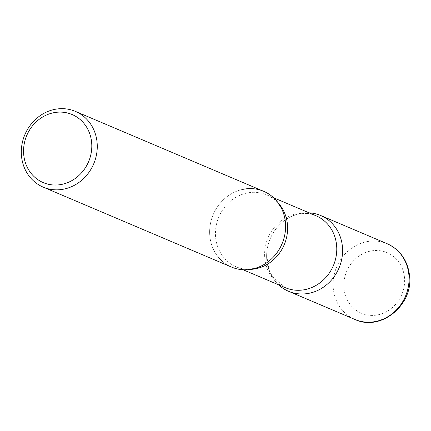 <?xml version="1.0" encoding="UTF-8"?>
<svg xmlns="http://www.w3.org/2000/svg" width="431" height="431" viewBox="0 0 431 431"><rect width="100%" height="100%" fill="white"/><g stroke="black" fill="none" stroke-linecap="round" stroke-linejoin="round"><path stroke-width="0.32" stroke-dasharray="2.15 1.62" d="M309.129 212.844A41.15 37.384 -67 0 0 266.87 260.793A41.15 37.384 -67 0 0 278.582 284.81A41.15 37.384 113 0 1 266.638 254.969A41.15 37.384 113 0 1 279.369 224.977A41.15 37.384 113 0 1 300.267 213.474A41.15 37.384 113 0 1 309.129 212.844M263.697 191.321A41.15 37.384 -67 0 0 225.424 197.969A41.15 37.384 -67 0 0 209.881 236.603A41.15 37.384 -67 0 0 231.539 267.08M251.957 269.116A41.15 37.384 113 0 1 209.881 236.603A41.15 37.384 113 0 1 243.283 189.279M387.157 243.73A41.15 37.384 -67 0 0 348.884 250.373A41.15 37.384 -67 0 0 333.341 289.012A41.15 37.384 -67 0 0 354.999 319.484M404.429 277.031A32.912 29.901 -67 0 0 370.779 251.025A32.912 29.901 -67 0 0 344.062 288.878A32.912 29.901 -67 0 0 377.712 314.878A32.912 29.901 -67 0 0 404.429 277.031M250.298 269.402A39.092 35.514 113 0 1 236.253 266.843A39.092 35.514 113 0 1 215.915 227.304A39.092 35.514 113 0 1 247.41 192.937A39.092 35.514 113 0 1 266.805 194.877A39.092 35.514 113 0 1 278.399 203.2M266.638 254.969L268.982 269.774L272.489 276.761L285.419 287.714A39.092 35.514 113 0 1 265.076 248.175A39.092 35.514 113 0 1 296.576 213.808A39.092 35.514 113 0 1 315.971 215.748C310.74 213.507 305.035 212.962 298.855 214.105C291.814 215.468 285.317 219.088 279.369 224.977M285.586 227.616C285.845 214.66 281.066 201.864 266.805 194.877L273.642 197.781M272.855 257.609C266.908 263.497 260.41 267.123 253.369 268.486C247.189 269.628 241.484 269.079 236.253 266.843L243.095 269.747"/><path stroke-width="0.65" d="M342.343 245.982A41.15 37.384 -67 0 0 320.686 215.511A41.15 37.384 -67 0 0 309.129 212.844A41.15 37.384 113 0 1 342.591 250.691A41.15 37.384 113 0 1 308.941 293.306A41.15 37.384 113 0 1 278.582 284.81A41.15 37.384 -67 0 0 288.522 291.27A41.15 37.384 -67 0 0 326.8 284.622A41.15 37.384 -67 0 0 342.343 245.982M43.208 187.129L231.539 267.08A41.15 37.384 -67 0 0 269.817 260.432A41.15 37.384 -67 0 0 285.354 221.793A41.15 37.384 -67 0 0 263.697 191.321L75.366 111.37A41.15 37.384 -67 0 0 37.093 118.019A41.15 37.384 -67 0 0 21.55 156.658A41.15 37.384 -67 0 0 43.208 187.129A41.15 37.384 -67 0 0 81.481 180.481A41.15 37.384 -67 0 0 97.023 141.842A41.15 37.384 -67 0 0 75.366 111.37M91.582 141.912A36.969 33.586 -67 0 0 53.783 112.706A36.969 33.586 -67 0 0 23.775 155.219A36.969 33.586 -67 0 0 61.574 184.43A36.969 33.586 -67 0 0 91.582 141.912M243.283 189.279A41.15 37.384 113 0 1 285.586 227.616A41.15 37.384 113 0 1 272.855 257.609A41.15 37.384 113 0 1 251.957 269.116M387.157 243.73C400.011 249.748 407.44 260.103 409.45 274.795C414.019 304.351 381.079 331.951 354.999 319.484A41.15 37.384 -67 0 0 393.271 312.841A41.15 37.384 -67 0 0 408.814 274.202A41.15 37.384 -67 0 0 387.157 243.73L320.686 215.511M278.399 203.2A39.092 35.514 113 0 1 285.263 242.028A39.092 35.514 113 0 1 255.648 268.777A39.092 35.514 113 0 1 250.298 269.402M273.642 197.781L315.971 215.748A39.092 35.514 113 0 1 336.309 255.287A39.092 35.514 113 0 1 304.814 289.648A39.092 35.514 113 0 1 285.419 287.714L243.095 269.747M354.999 319.484L288.522 291.27"/></g></svg>
